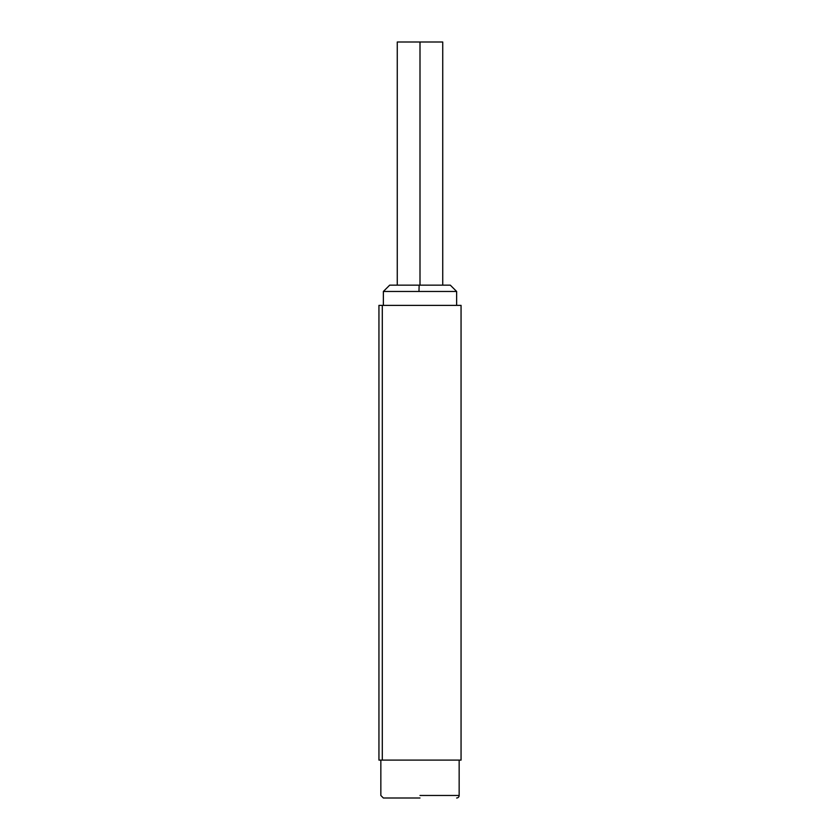 <?xml version="1.0" encoding="UTF-8"?>
<svg xmlns="http://www.w3.org/2000/svg" width="840" height="840" viewBox="0 0 840 840"><rect width="100%" height="100%" fill="white"/><g stroke="black" fill="none" stroke-linecap="round" stroke-linejoin="round"><path stroke-width="1.26" d="M442.733 285.159L442.733 42L397.268 42L397.268 285.159M420 42L420 285.159L420 42L397.834 42L420 42M393.614 285.159L450.314 285.159L456.635 291.469L383.366 291.469L456.635 291.469L456.635 305.371M383.366 305.371L383.366 291.469L389.687 285.159L419.149 285.159L418.971 291.469L419.149 285.159L446.387 285.159M455.364 760.106L382.294 760.106L461.055 760.106L461.055 305.371L378.945 305.371L378.945 760.106L382.294 760.106L382.294 305.371L382.294 760.106L384.636 760.106M442.733 305.371L397.268 305.371M420 795.47L459.155 795.47A2.531 2.531 0 0 1 456.635 798A2.531 2.531 0 0 0 459.155 795.47L420 795.47M380.846 760.106L380.846 795.47L383.366 798L420 798M459.155 795.47L459.155 760.106"/></g></svg>
